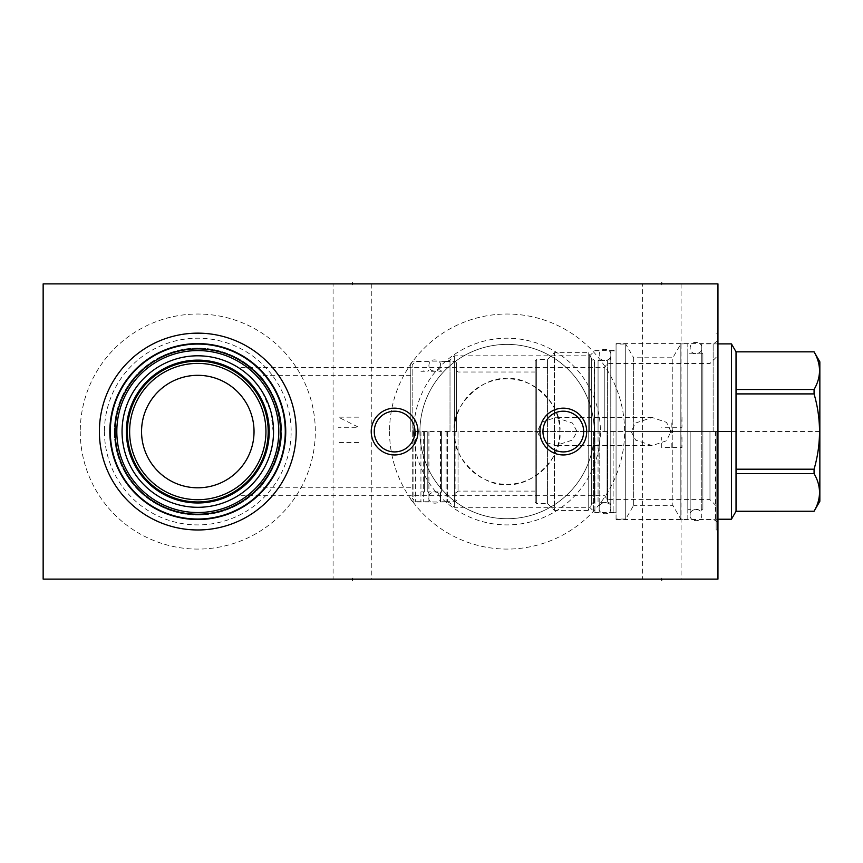 <?xml version="1.0" encoding="UTF-8"?>
<svg xmlns="http://www.w3.org/2000/svg" width="863" height="863" viewBox="0 0 863 863"><rect width="100%" height="100%" fill="white"/><g stroke="black" fill="none" stroke-linecap="round" stroke-linejoin="round"><path stroke-width="0.65" stroke-dasharray="4.32 3.24" d="M43.15 579.116L43.15 283.884L717.951 283.884L717.951 579.116L43.15 579.116M80.259 431.554A117.53 117.53 0 0 0 197.789 549.084A117.53 117.53 0 0 0 315.319 431.554A117.53 117.53 0 0 0 197.789 314.024A117.53 117.53 0 0 0 80.259 431.554A117.53 117.53 0 0 1 197.789 314.024A117.53 117.53 0 0 1 315.319 431.554A117.53 117.53 0 0 1 197.789 549.084A117.53 117.53 0 0 1 80.259 431.554M389.547 431.554A117.53 117.53 0 0 0 507.077 549.084A117.53 117.53 0 0 0 624.607 431.554A117.53 117.53 0 0 0 507.077 314.024A117.53 117.53 0 0 0 389.547 431.554A117.53 117.53 0 0 1 507.077 314.024A117.53 117.53 0 0 1 624.607 431.554A117.53 117.53 0 0 1 507.077 549.084A117.53 117.53 0 0 1 389.547 431.554M352.438 579.116L333.086 579.116L371.78 579.116L352.438 579.116L352.438 578.113M661.716 579.116L681.069 579.116L661.716 579.116L661.716 578.113M333.086 283.884L371.78 283.884L333.086 283.884L333.086 579.116M642.374 283.884L681.069 283.884L642.374 283.884L642.374 579.116M718.955 431.554L716.959 431.554L718.955 431.554L716.959 431.554L717.951 431.554L717.951 522.881L717.951 340.238L717.951 529.968L717.951 333.15L717.951 431.554L412.158 431.554L412.158 498.188L412.158 364.92L412.158 431.554M631.155 431.554L635.686 440.119L652.169 445.61L666.56 440.745L670.918 431.554L666.56 422.363L652.169 417.498L635.686 422.989L631.155 431.554M616.063 431.554L616.063 343.603L616.063 431.554M537.304 431.554L541.608 440.864L555.621 445.61L572.46 440.054L577.067 431.554L572.46 423.053L555.621 417.498L541.608 422.244L537.304 431.554M262.298 391.845L270.853 411.565L273.474 434.747M273.269 437.94L272.935 441.144L273.269 437.94M271.834 447.541L271.068 450.734M267.864 460.335L266.872 462.633M263.938 468.469L264.93 466.635M259.342 475.707L257.206 478.534L259.342 475.718M254.984 481.22L252.719 483.712L254.984 481.22M248.253 488.048L246.235 489.785L248.253 488.048M245.815 490.141L244.812 490.95M238.954 495.146L242.891 492.417M242.794 492.482L241.629 493.323M241.586 493.366L240.518 494.111M240.41 494.175L239.008 495.103M244.779 490.971L245.869 490.087M266.818 462.741L268.393 458.987M270.993 451.025L272.104 446.214M604.823 431.554L604.823 367.39L604.823 431.554M197.789 507.304A75.75 75.75 0 0 0 273.539 431.554A75.75 75.75 0 0 0 197.789 355.804A75.75 75.75 0 0 0 122.05 431.554A75.75 75.75 0 0 0 197.789 507.304M259.342 387.401L257.206 384.574L259.342 387.401M254.984 381.899L252.719 379.396L254.984 381.899M248.253 375.06L246.235 373.323L248.253 375.06M245.804 372.967L244.812 372.169M244.434 371.877L242.891 370.691L244.434 371.877M242.794 370.626L241.629 369.785L242.794 370.626M240.518 369.008L238.954 367.972M239.008 368.005L240.41 368.933M244.779 372.147L245.858 373.01M263.215 393.388L264.002 394.769M264.93 396.484L266.473 399.612M266.829 400.378L267.864 402.784M270.162 409.181L270.702 411.036M271.068 412.374L271.834 415.567M272.935 421.964L273.269 425.168M197.789 512.536A80.982 80.982 0 0 1 116.818 431.554A80.982 80.982 0 0 1 197.789 350.583A80.982 80.982 0 0 1 278.771 431.554A80.982 80.982 0 0 1 197.789 512.536M197.789 519.504A87.95 87.95 0 0 0 285.739 431.554A87.95 87.95 0 0 0 197.789 343.603A87.95 87.95 0 0 0 109.838 431.554A87.95 87.95 0 0 0 197.789 519.504M197.789 529.968A98.414 98.414 0 0 1 99.385 431.554A98.414 98.414 0 0 1 197.789 333.15A98.414 98.414 0 0 1 296.203 431.554A98.414 98.414 0 0 1 197.789 529.968M197.789 501.964A70.399 70.399 0 0 1 127.39 431.554A70.399 70.399 0 0 1 197.789 361.155A70.399 70.399 0 0 1 268.199 431.554A70.399 70.399 0 0 1 197.789 501.964M197.789 487.8A56.235 56.235 0 0 1 141.554 431.554A56.235 56.235 0 0 1 197.789 375.319A56.235 56.235 0 0 1 254.035 431.554A56.235 56.235 0 0 1 197.789 487.8M114.337 431.554A83.452 83.452 0 0 0 197.789 515.006A83.452 83.452 0 0 0 281.241 431.554C283.679 403.981 258.264 371.856 259.45 375.319C258.264 371.856 283.679 403.981 281.241 431.554C283.679 403.981 258.264 371.856 259.45 375.319C258.264 371.856 283.679 403.981 281.241 431.554A83.452 83.452 0 0 0 197.789 348.102A83.452 83.452 0 0 0 114.337 431.554A83.452 83.452 0 0 1 197.789 348.102A83.452 83.452 0 0 1 281.241 431.554C283.679 459.138 258.264 491.263 259.45 487.8C258.264 491.263 283.679 459.138 281.241 431.554C283.679 459.138 258.264 491.263 259.45 487.8C258.264 491.263 283.679 459.138 281.241 431.554A83.452 83.452 0 0 1 197.789 515.006A83.452 83.452 0 0 1 114.337 431.554M410.81 431.554L410.81 363.399L410.81 431.554M110.626 431.554A87.163 87.163 0 0 0 197.789 518.717A87.163 87.163 0 0 0 284.952 431.554A87.163 87.163 0 0 0 197.789 344.391A87.163 87.163 0 0 0 110.626 431.554A87.163 87.163 0 0 1 197.789 344.391A87.163 87.163 0 0 1 284.952 431.554A87.163 87.163 0 0 1 197.789 518.717A87.163 87.163 0 0 1 110.626 431.554M104.445 431.554A93.344 93.344 0 0 0 197.789 524.909A93.344 93.344 0 0 0 291.144 431.554A93.344 93.344 0 0 0 197.789 338.21A93.344 93.344 0 0 0 104.445 431.554M413.053 431.554L413.053 501.964L413.053 431.554M454.326 431.554L454.326 507.304L454.326 431.554C450.777 457.336 483.582 487.724 507.077 484.305C530.572 487.724 563.377 457.336 559.828 431.554C563.377 405.772 530.572 375.383 507.077 378.814C483.582 375.383 450.777 405.772 454.326 431.554A52.751 52.751 0 0 0 507.077 484.305A52.751 52.751 0 0 0 559.828 431.554A52.751 52.751 0 0 0 507.077 378.814A52.751 52.751 0 0 0 454.326 431.554L454.326 355.804L454.326 431.554M589.688 431.554L589.688 355.804L589.688 431.554M594.92 431.554L594.92 512.536L594.92 431.554M613.14 431.554L613.14 512.536L613.14 431.554M607.067 431.554L607.067 499.601L607.067 431.554M709.969 431.554L709.969 499.601L709.969 431.554M716.15 431.554L716.15 529.968L716.15 431.554L631.802 431.554M419.914 431.554A87.163 87.163 0 0 1 507.077 344.391A87.163 87.163 0 0 1 594.24 431.554A87.163 87.163 0 0 1 507.077 518.717A87.163 87.163 0 0 1 419.914 431.554A87.163 87.163 0 0 0 507.077 518.717A87.163 87.163 0 0 0 594.24 431.554A87.163 87.163 0 0 0 507.077 344.391A87.163 87.163 0 0 0 419.914 431.554M413.733 431.554A93.344 93.344 0 0 1 507.077 338.21A93.344 93.344 0 0 1 600.421 431.554A93.344 93.344 0 0 1 507.077 524.909A93.344 93.344 0 0 1 413.733 431.554M371.78 283.884L371.78 579.116M681.069 283.884L681.069 579.116M374.251 431.554A20.356 20.356 0 0 0 394.607 451.91A20.356 20.356 0 0 0 414.963 431.554A20.356 20.356 0 0 0 394.607 411.198A20.356 20.356 0 0 0 374.251 431.554M542.956 431.554A20.356 20.356 0 0 0 563.312 451.91A20.356 20.356 0 0 0 583.668 431.554A20.356 20.356 0 0 0 563.312 411.198A20.356 20.356 0 0 0 542.956 431.554M593.561 431.554L593.561 512.309L593.561 431.554M599.192 431.554L599.192 512.309L599.192 431.554M610.777 357.552L610.777 505.556L610.777 357.552A3.15 3.15 0 0 1 607.628 360.702L607.628 502.406L607.628 360.702L598.059 360.702L598.059 431.554L598.059 360.702L599.192 359.58M610.777 505.556A3.15 3.15 0 0 0 607.628 502.406L598.059 502.406L598.059 431.554L598.059 502.406L599.192 503.539M610.777 512.255L610.777 350.863L610.777 512.255L616.063 512.255L616.063 350.863L610.777 350.863M616.063 512.255L616.063 350.863M616.063 519.051L616.063 344.057L616.063 519.051L625.729 519.051L625.729 344.057L616.063 344.057M625.729 519.051L625.729 344.057L633.658 357.778L633.658 505.33L625.729 519.051M633.658 505.33L633.658 357.778L672.816 357.778L672.816 505.33L633.658 505.33M672.816 431.554L672.816 357.778L680.842 343.884L680.842 519.224L672.816 505.33L672.816 431.554L671.414 432.967C669.602 432.029 669.602 431.09 671.414 430.152L672.816 431.554M671.414 430.152A1.402 1.402 0 0 1 672.816 431.554A1.402 1.402 0 0 1 671.414 432.967A1.402 1.402 0 0 1 670.012 431.554A1.402 1.402 0 0 1 671.414 430.152M680.842 519.224L680.842 343.884L687.811 343.884L687.811 519.224L680.842 519.224M687.811 519.224L687.811 343.884M687.811 509.332L687.811 353.787L687.811 509.332L702.881 509.332L702.881 353.787L687.811 353.787M701.759 352.665L702.881 353.787L702.881 509.332L701.759 510.454L701.759 352.665L701.759 510.454M701.759 431.554L701.759 343.884L701.759 431.554M731.446 519.224L731.446 343.884M717.951 519.224L701.759 519.224M717.951 343.884L701.759 343.884M736.031 473.614L736.031 351.813L736.031 389.504L736.031 351.856L814.068 351.813C821.317 364.402 821.317 376.958 814.068 389.504L814.068 393.906C821.317 419.008 821.317 444.1 814.068 469.202L814.068 473.614C821.317 486.16 821.317 498.706 814.068 511.252L736.031 511.252L736.031 473.614L814.068 473.614M819.85 501.284L819.85 361.824M736.031 469.202L736.031 393.906L736.031 469.202L814.068 469.202M736.031 393.906L814.068 393.906M736.031 389.504L814.068 389.504M593.561 359.58L594.693 360.702L594.424 502.406L594.424 360.702A3.15 3.15 0 0 1 591.317 358.059L591.317 505.049A3.15 3.15 0 0 1 594.424 502.406L593.561 503.539M591.317 358.059L588.199 352.665L554.424 352.665L547.563 359.526L536.657 359.526L536.657 503.593L536.657 359.526L535.2 360.982L535.2 502.126L536.657 503.593L547.563 503.593L547.563 359.526L547.563 503.593L554.424 510.454L554.424 352.665L554.424 510.454L588.199 510.454L588.199 352.665L588.199 510.454L591.317 505.049L591.317 358.059M535.2 502.126L535.2 360.982M535.2 431.554L535.2 491.112L535.2 431.554M456.581 431.554L456.581 362.892L456.581 431.554M455.114 431.554L455.114 501.683L455.114 431.554M446.117 431.554L446.117 501.737L446.117 431.554M440.497 431.554L440.497 501.737L440.497 431.554M441.619 431.554L441.619 491.834L441.619 431.554M427.789 431.554L427.789 491.834L427.789 431.554M428.911 431.554L428.911 501.737L428.911 431.554M423.291 431.554L423.291 501.737L423.291 431.554M424.413 431.554L424.413 491.834L424.413 431.554M420.928 431.554L420.928 501.683L420.928 431.554M415.642 431.554L415.642 501.683L415.642 431.554M610.777 431.554L610.777 508.091L610.777 431.554M690.173 431.554L690.173 515.125L690.173 431.554M358.62 442.471L338.382 442.471M358.62 417.163L338.382 417.163L358.62 427.282L338.382 427.282M681.964 437.401L681.964 447.53L661.716 447.53L661.716 437.401M671.846 447.53L671.846 441.198M681.964 417.163L681.964 427.282L661.716 427.282M671.846 427.282L671.846 420.961M340.065 579.116L272.449 579.116L340.065 579.116M295.966 579.116L285.836 579.116M311.867 579.116L301.748 579.116M317.649 579.116L327.778 579.116M358.134 579.116L349.461 579.116M368.264 579.116L372.6 579.116M385.135 579.116L376.451 579.116L385.135 579.116M397.66 579.116L390.917 579.116M412.6 579.116L403.927 579.116M418.393 579.116L427.066 579.116M432.848 579.116L437.185 579.116M460.81 579.116L453.571 579.116L460.81 579.116M466.592 579.116L475.265 579.116M353.075 579.116L370.432 579.116M390.669 579.116L380.551 579.116M396.462 579.116L406.581 579.116L396.462 579.116M400.799 579.116L408.026 579.116M304.154 579.116L296.441 579.116L304.154 579.116M308.015 579.116L318.134 579.116L308.015 579.116M337.897 579.116L326.322 579.116M328.253 579.116L335.966 579.116M343.679 579.116L355.243 579.116M369.709 579.116L361.036 579.116L369.709 579.116M366.818 579.116L361.036 579.116M400.076 579.116L391.392 579.116L400.076 579.116M424.175 579.116L434.294 579.116L424.175 579.116M451.166 579.116L442.492 579.116L451.166 579.116M448.275 579.116L442.492 579.116M456.948 579.116L464.661 579.116L456.948 579.116M352.438 284.887L352.438 283.884M661.716 284.887L661.716 283.884M593.636 431.554L538.685 431.554M682.752 431.554L619.548 431.554M717.951 466.98L717.951 456.861M717.951 446.743L717.951 436.613L717.951 446.743M717.951 440.41L717.951 436.613M717.951 426.495L717.951 420.173M717.951 396.128L717.951 408.782L717.951 396.128M727.897 431.554L515.394 431.554M716.959 431.554L717.951 431.554M819.85 431.554L731.446 431.554M715.6 431.554L715.6 520.529L715.6 431.554M713.14 431.554L713.14 343.603L713.14 431.554M447.541 431.554L447.541 501.964L447.541 431.554M450.011 431.554L450.011 360.13L450.011 431.554M458.037 431.554L458.037 491.112L458.037 431.554M616.063 519.504L713.14 519.504L715.6 520.529L717.951 522.881M616.063 343.603L713.14 343.603L715.6 342.589L717.951 340.238M652.169 445.61L555.621 445.61M716.15 505.783L709.969 499.601L607.067 499.601L604.823 495.718L238.048 495.718M410.81 375.319L259.45 375.319M410.81 487.789L259.45 487.789M410.81 363.399L413.053 361.155L447.541 361.155L450.011 360.13L454.326 355.804L589.688 355.804L594.92 350.583L613.14 350.583L616.063 348.889M410.81 499.709L413.053 501.964L447.541 501.964L450.011 502.978L454.326 507.304L589.688 507.304L594.92 512.536L613.14 512.536L616.063 514.219M652.169 417.498L555.621 417.498M716.15 357.325L709.969 363.517L607.067 363.517L604.823 367.39L238.048 367.39M717.951 333.15L716.15 333.15M717.951 529.968L716.15 529.968M599.192 350.81L593.561 350.81M599.192 512.309L593.561 512.309M456.581 492.568L458.037 491.112L535.2 491.112M456.581 370.54L458.037 372.007L535.2 372.007M456.581 362.892L455.114 361.435L446.117 361.435M456.581 500.216L455.114 501.683L446.117 501.683M446.117 501.737L440.497 501.737M446.117 361.381L440.497 361.381M428.911 492.967L427.789 491.834L441.619 491.834L440.497 492.967M440.497 370.151L441.619 371.273L427.789 371.273L428.911 370.151M428.911 501.737L423.291 501.737M428.911 361.381L423.291 361.381M420.928 491.834L424.413 491.834L423.291 492.967M420.928 371.273L424.413 371.273L423.291 370.151M420.928 361.435L415.642 361.435L412.158 364.92M420.928 501.683L415.642 501.683L412.158 498.188M610.777 354.909C612.018 348.976 599.558 346.085 599.192 354.909C599.31 363.571 612.115 360.928 610.777 354.909M599.192 508.199C597.843 514.219 610.659 516.861 610.777 508.199C610.4 499.386 597.951 502.266 599.192 508.199M701.759 347.994C703 342.05 690.54 339.17 690.173 347.994C690.292 356.656 703.108 354.003 701.759 347.994M690.173 515.125C688.825 521.133 701.641 523.776 701.759 515.125C701.392 506.301 688.933 509.181 690.173 515.125M440.497 365.481C441.737 359.547 429.278 356.656 428.911 365.481C429.03 374.143 441.845 371.5 440.497 365.481M428.911 497.627C427.563 503.647 440.378 506.29 440.497 497.627C440.13 488.814 427.67 491.694 428.911 497.627"/><path stroke-width="1.29" d="M43.15 283.884L43.15 579.116L717.951 579.116L717.951 283.884L43.15 283.884M197.789 529.968A98.414 98.414 0 0 1 99.385 431.554A98.414 98.414 0 0 1 197.789 333.15A98.414 98.414 0 0 1 296.203 431.554A98.414 98.414 0 0 1 197.789 529.968M371.219 431.554A23.398 23.398 0 0 1 394.607 408.167A23.398 23.398 0 0 1 418.005 431.554A23.398 23.398 0 0 1 394.607 454.952A23.398 23.398 0 0 1 371.219 431.554M539.914 431.554A23.398 23.398 0 0 1 563.312 408.167A23.398 23.398 0 0 1 586.7 431.554A23.398 23.398 0 0 1 563.312 454.952A23.398 23.398 0 0 1 539.914 431.554M273.474 434.747L273.269 425.168M272.104 446.214L271.834 447.541M271.068 450.734L270.734 451.985M269.688 455.405L269.148 456.969M268.393 458.987L267.864 460.335M264.93 466.635L263.938 468.469M263.215 469.731L261.532 472.482L263.215 469.731M261.349 472.762L259.342 475.707L261.349 472.762M257.206 478.534L254.984 481.22L257.206 478.544M252.719 483.712L250.497 485.966L252.719 483.722M250.443 486.009L248.253 488.048L250.443 486.009M269.17 456.905L269.623 455.578M270.755 451.888L270.993 451.025M197.789 507.304A75.75 75.75 0 0 0 273.539 431.554A75.75 75.75 0 0 0 197.789 355.804A75.75 75.75 0 0 0 122.05 431.554A75.75 75.75 0 0 0 197.789 507.304M262.298 391.845L263.215 393.388M261.349 390.346L259.342 387.401L261.349 390.346M257.206 384.574L254.984 381.899L257.206 384.574M252.719 379.396L250.497 377.153L252.719 379.396M250.443 377.099L248.253 375.06L250.443 377.099M264.002 394.769L264.93 396.484M266.473 399.612L266.829 400.378M267.864 402.784L269.083 405.977M269.17 406.193L270.162 409.181M270.702 411.036L271.068 412.374M271.834 415.567L272.935 421.964M197.789 512.536A80.982 80.982 0 0 0 278.771 431.554A80.982 80.982 0 0 0 197.789 350.583A80.982 80.982 0 0 0 116.818 431.554A80.982 80.982 0 0 0 197.789 512.536M197.789 514.219A82.665 82.665 0 0 1 115.124 431.554A82.665 82.665 0 0 1 197.789 348.889A82.665 82.665 0 0 1 280.453 431.554A82.665 82.665 0 0 1 197.789 514.219M197.789 519.504A87.95 87.95 0 0 0 285.739 431.554A87.95 87.95 0 0 0 197.789 343.603A87.95 87.95 0 0 0 109.838 431.554A87.95 87.95 0 0 0 197.789 519.504M197.789 501.964A70.399 70.399 0 0 0 268.199 431.554A70.399 70.399 0 0 0 197.789 361.155A70.399 70.399 0 0 0 127.39 431.554A70.399 70.399 0 0 0 197.789 501.964M197.789 499.709A68.155 68.155 0 0 0 265.944 431.554A68.155 68.155 0 0 0 197.789 363.399A68.155 68.155 0 0 0 129.633 431.554A68.155 68.155 0 0 0 197.789 499.709M197.789 487.8A56.235 56.235 0 0 1 141.554 431.554A56.235 56.235 0 0 1 197.789 375.319A56.235 56.235 0 0 1 254.035 431.554A56.235 56.235 0 0 1 197.789 487.8M394.607 411.198A20.356 20.356 0 0 1 414.963 431.554A20.356 20.356 0 0 1 394.607 451.91A20.356 20.356 0 0 1 374.251 431.554A20.356 20.356 0 0 1 394.607 411.198M563.312 411.198A20.356 20.356 0 0 1 583.668 431.554A20.356 20.356 0 0 1 563.312 451.91A20.356 20.356 0 0 1 542.956 431.554A20.356 20.356 0 0 1 563.312 411.198M731.446 519.224L731.446 343.884L736.031 351.813L736.031 511.252L731.446 519.224L717.951 519.224M731.446 343.884L717.951 343.884M736.031 351.856L814.068 351.856C821.317 364.402 821.317 376.958 814.068 389.504L814.068 393.906C821.317 419.008 821.317 444.1 814.068 469.202L814.068 473.614C821.317 486.16 821.317 498.706 814.068 511.252L819.85 501.284L819.85 361.824L814.068 351.813L736.031 351.813M736.031 389.504L814.068 389.504M736.031 511.252L814.068 511.252L736.031 511.295M736.031 473.614L814.068 473.614M736.031 469.202L814.068 469.202M736.031 393.906L814.068 393.906M352.438 579.116L352.438 580.109M661.716 579.116L661.716 580.109M352.438 283.884L352.438 282.891M661.716 283.884L661.716 282.891M717.951 431.554L731.446 431.554M197.789 502.978A71.424 71.424 0 0 1 126.365 431.554A71.424 71.424 0 0 1 197.789 360.13A71.424 71.424 0 0 1 269.224 431.554A71.424 71.424 0 0 1 197.789 502.978"/></g></svg>
